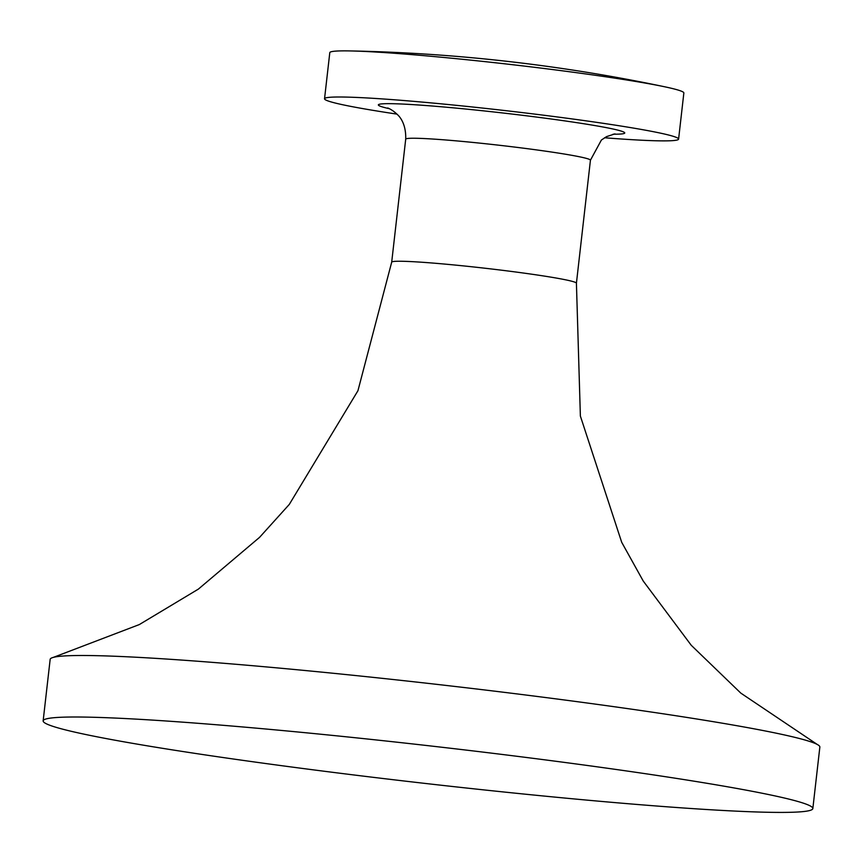 <?xml version="1.0" encoding="UTF-8"?>
<svg xmlns="http://www.w3.org/2000/svg" width="863" height="863" viewBox="0 0 863 863"><rect width="100%" height="100%" fill="white"/><g stroke="black" fill="none" stroke-linecap="round" stroke-linejoin="round"><path stroke-width="1.29" d="M604.553 137.767A178.177 8.706 -173.5 0 0 678.598 139.105L683.852 92.977A178.177 8.706 -173.5 0 0 664.381 86.721A178.177 8.706 -173.5 0 0 596.991 75.523A178.177 8.706 -173.5 0 0 354.477 51.036A178.177 8.706 -173.5 0 0 350.184 50.928A178.177 8.706 -173.5 0 0 329.795 52.643L324.542 98.77A178.177 8.706 -173.5 0 0 397.002 114.121M678.598 139.105A178.177 8.706 -173.5 0 0 591.738 121.651A178.177 8.706 -173.5 0 0 414.316 101.403A178.177 8.706 -173.5 0 0 324.542 98.77M812.838 808.555L819.85 747.056A387.336 18.921 -173.5 0 0 817.185 744.413A387.336 18.921 -173.5 0 0 631.015 709.095A387.336 18.921 -173.5 0 0 53.344 657.379A387.336 18.921 -173.5 0 0 50.162 659.354L43.15 720.864A387.336 18.921 -173.5 0 0 231.985 758.814A387.336 18.921 -173.5 0 0 617.692 802.838A387.336 18.921 -173.5 0 0 812.838 808.555A387.336 18.921 -173.5 0 0 624.014 770.594A387.336 18.921 -173.5 0 0 238.307 726.581A387.336 18.921 -173.5 0 0 43.15 720.864M613.086 134.197A123.948 6.052 -173.5 0 0 564.294 120.82A123.948 6.052 -173.5 0 0 419.278 105.049A123.948 6.052 -173.5 0 0 389.483 108.727M614.963 133.862L606.495 136.656L601.403 140.022L590.432 160.216A92.956 4.542 -173.5 0 0 545.114 151.101A92.956 4.542 -173.5 0 0 452.546 140.54A92.956 4.542 -173.5 0 0 405.707 139.17L391.694 262.169L357.94 390.723L289.288 504.424L259.569 537.347L198.35 589.127L139.331 624.564L53.344 657.379M590.432 160.216L576.419 283.215A92.956 4.542 -173.5 0 0 531.101 274.11A92.956 4.542 -173.5 0 0 438.533 263.539A92.956 4.542 -173.5 0 0 391.694 262.169M664.381 86.721A1688.783 1688.783 0 0 0 350.184 50.928M576.419 283.215L580.378 416.074L621.694 542.288L643.248 581.058L691.252 645.287L740.788 693.097L817.185 744.413M405.707 139.17C406.3 122.19 398.08 115.232 397.714 114.865C394.359 111.586 391.036 109.288 387.724 107.972"/></g></svg>

